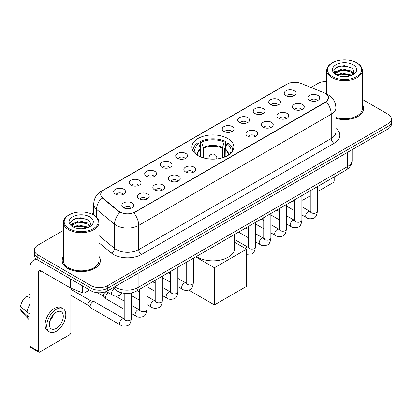 <?xml version="1.0" encoding="UTF-8"?>
<svg xmlns="http://www.w3.org/2000/svg" width="412" height="412" viewBox="0 0 412 412"><rect width="100%" height="100%" fill="white"/><g stroke="black" fill="none" stroke-linecap="round" stroke-linejoin="round"><path stroke-width="0.62" d="M227.702 138.478A20.976 12.113 0 0 0 204.841 135.852A20.976 12.113 0 0 0 191.894 147.038A20.976 12.113 0 0 0 198.038 155.602A20.976 12.113 0 0 0 220.894 158.229A20.976 12.113 0 0 0 233.846 147.038A20.976 12.113 0 0 0 227.702 138.478M270.463 104.576A5.938 3.43 180 0 1 269.288 103.608A5.938 3.43 180 0 1 271.251 99.349A5.938 3.43 180 0 1 278.862 99.73A5.938 3.43 180 0 1 280.036 103.608A5.938 3.43 180 0 1 270.463 104.576M278.136 104.931A3.564 2.055 0 0 0 277.183 103.932A3.564 2.055 0 0 0 273.671 103.412A3.564 2.055 0 0 0 271.189 104.931M254.961 113.527A5.938 3.43 180 0 1 253.782 112.558A5.938 3.43 180 0 1 255.749 108.299A5.938 3.43 180 0 1 263.356 108.68A5.938 3.43 180 0 1 264.535 112.558A5.938 3.43 180 0 1 254.961 113.527M262.635 113.887A3.564 2.055 0 0 0 261.677 112.883A3.564 2.055 0 0 0 258.17 112.363A3.564 2.055 0 0 0 255.682 113.887M239.454 122.482A5.938 3.43 180 0 1 238.28 121.509A5.938 3.43 180 0 1 240.242 117.25A5.938 3.43 180 0 1 247.854 117.631A5.938 3.43 180 0 1 249.028 121.509A5.938 3.43 180 0 1 239.454 122.482M247.128 122.838A3.564 2.055 0 0 0 246.17 121.834A3.564 2.055 0 0 0 242.663 121.313A3.564 2.055 0 0 0 240.181 122.838M223.953 131.433A5.938 3.43 180 0 1 222.774 130.46A5.938 3.43 180 0 1 224.741 126.201A5.938 3.43 180 0 1 232.347 126.587A5.938 3.43 180 0 1 233.527 130.46A5.938 3.43 180 0 1 223.953 131.433M231.626 131.788A3.564 2.055 0 0 0 230.668 130.784A3.564 2.055 0 0 0 227.161 130.264A3.564 2.055 0 0 0 224.674 131.788M177.438 158.285A5.938 3.43 180 0 1 176.259 157.317A5.938 3.43 180 0 1 178.226 153.058A5.938 3.43 180 0 1 185.833 153.439A5.938 3.43 180 0 1 187.012 157.317A5.938 3.43 180 0 1 177.438 158.285M185.112 158.641A3.564 2.055 0 0 0 184.154 157.642A3.564 2.055 0 0 0 180.647 157.116A3.564 2.055 0 0 0 178.159 158.641M161.937 167.236A5.938 3.43 180 0 1 160.757 166.268A5.938 3.43 180 0 1 162.725 162.009A5.938 3.43 180 0 1 170.331 162.39A5.938 3.43 180 0 1 171.51 166.268A5.938 3.43 180 0 1 161.937 167.236M169.605 167.591A3.564 2.055 0 0 0 168.652 166.592A3.564 2.055 0 0 0 165.14 166.072A3.564 2.055 0 0 0 162.658 167.591M146.43 176.187A5.938 3.43 180 0 1 145.251 175.218A5.938 3.43 180 0 1 147.218 170.959A5.938 3.43 180 0 1 154.824 171.34A5.938 3.43 180 0 1 156.004 175.218A5.938 3.43 180 0 1 146.43 176.187M154.103 176.542A3.564 2.055 0 0 0 153.146 175.543A3.564 2.055 0 0 0 149.638 175.023A3.564 2.055 0 0 0 147.151 176.542M130.923 185.137A5.938 3.43 180 0 1 129.749 184.169A5.938 3.43 180 0 1 131.716 179.91A5.938 3.43 180 0 1 139.323 180.291A5.938 3.43 180 0 1 140.497 184.169A5.938 3.43 180 0 1 130.923 185.137M138.597 185.498A3.564 2.055 0 0 0 137.644 184.494A3.564 2.055 0 0 0 134.132 183.973A3.564 2.055 0 0 0 131.649 185.498M115.422 194.093A5.938 3.43 180 0 1 114.242 193.12A5.938 3.43 180 0 1 116.21 188.861A5.938 3.43 180 0 1 123.816 189.242A5.938 3.43 180 0 1 124.996 193.12A5.938 3.43 180 0 1 115.422 194.093M123.095 194.449A3.564 2.055 0 0 0 122.137 193.444A3.564 2.055 0 0 0 118.63 192.924A3.564 2.055 0 0 0 116.143 194.449M285.969 95.625A5.938 3.43 180 0 1 284.79 94.657A5.938 3.43 180 0 1 286.757 90.398A5.938 3.43 180 0 1 294.364 90.779A5.938 3.43 180 0 1 295.543 94.657A5.938 3.43 180 0 1 285.969 95.625M293.643 95.981A3.564 2.055 0 0 0 292.685 94.981A3.564 2.055 0 0 0 289.178 94.461A3.564 2.055 0 0 0 286.69 95.981M294.111 109.278A5.938 3.43 180 0 1 292.937 108.31A5.938 3.43 180 0 1 294.899 104.051A5.938 3.43 180 0 1 302.511 104.432A5.938 3.43 180 0 1 303.685 108.31A5.938 3.43 180 0 1 294.111 109.278M301.785 109.633A3.564 2.055 0 0 0 300.827 108.634A3.564 2.055 0 0 0 297.32 108.114A3.564 2.055 0 0 0 294.838 109.633M278.61 118.229A5.938 3.43 180 0 1 277.431 117.26A5.938 3.43 180 0 1 279.398 113.001A5.938 3.43 180 0 1 287.004 113.382A5.938 3.43 180 0 1 288.184 117.26A5.938 3.43 180 0 1 278.61 118.229M286.283 118.589A3.564 2.055 0 0 0 285.325 117.585A3.564 2.055 0 0 0 281.818 117.065A3.564 2.055 0 0 0 279.331 118.589M263.103 127.184A5.938 3.43 180 0 1 261.924 126.211A5.938 3.43 180 0 1 263.891 121.952A5.938 3.43 180 0 1 271.498 122.333A5.938 3.43 180 0 1 272.677 126.211A5.938 3.43 180 0 1 263.103 127.184M270.777 127.54A3.564 2.055 0 0 0 269.819 126.535A3.564 2.055 0 0 0 266.312 126.015A3.564 2.055 0 0 0 263.829 127.54M247.602 136.135A5.938 3.43 180 0 1 246.422 135.162A5.938 3.43 180 0 1 248.39 130.903A5.938 3.43 180 0 1 255.996 131.289A5.938 3.43 180 0 1 257.176 135.162A5.938 3.43 180 0 1 247.602 136.135M255.27 136.49A3.564 2.055 0 0 0 254.317 135.486A3.564 2.055 0 0 0 250.805 134.966A3.564 2.055 0 0 0 248.323 136.49M185.58 171.938A5.938 3.43 180 0 1 184.406 170.97A5.938 3.43 180 0 1 186.373 166.711A5.938 3.43 180 0 1 193.98 167.092A5.938 3.43 180 0 1 195.154 170.97A5.938 3.43 180 0 1 185.58 171.938M193.254 172.293A3.564 2.055 0 0 0 192.301 171.294A3.564 2.055 0 0 0 188.789 170.774A3.564 2.055 0 0 0 186.306 172.293M170.079 180.889A5.938 3.43 180 0 1 168.899 179.92A5.938 3.43 180 0 1 170.867 175.661A5.938 3.43 180 0 1 178.473 176.042A5.938 3.43 180 0 1 179.653 179.92A5.938 3.43 180 0 1 170.079 180.889M177.752 181.244A3.564 2.055 0 0 0 176.794 180.245A3.564 2.055 0 0 0 173.287 179.725A3.564 2.055 0 0 0 170.8 181.244M154.572 189.839A5.938 3.43 180 0 1 153.398 188.871A5.938 3.43 180 0 1 155.36 184.612A5.938 3.43 180 0 1 162.972 184.993A5.938 3.43 180 0 1 164.146 188.871A5.938 3.43 180 0 1 154.572 189.839M162.246 190.195A3.564 2.055 0 0 0 161.293 189.196A3.564 2.055 0 0 0 157.781 188.675A3.564 2.055 0 0 0 155.298 190.195M139.071 198.795A5.938 3.43 180 0 1 137.891 197.822A5.938 3.43 180 0 1 139.859 193.563A5.938 3.43 180 0 1 147.465 193.944A5.938 3.43 180 0 1 148.644 197.822A5.938 3.43 180 0 1 139.071 198.795M146.744 199.15A3.564 2.055 0 0 0 145.786 198.146A3.564 2.055 0 0 0 142.279 197.626A3.564 2.055 0 0 0 139.792 199.15M123.564 207.746A5.938 3.43 180 0 1 122.385 206.773A5.938 3.43 180 0 1 124.352 202.513A5.938 3.43 180 0 1 131.958 202.9A5.938 3.43 180 0 1 133.138 206.773A5.938 3.43 180 0 1 123.564 207.746M131.237 208.101A3.564 2.055 0 0 0 130.28 207.097A3.564 2.055 0 0 0 126.772 206.577A3.564 2.055 0 0 0 124.29 208.101M309.618 100.327A5.938 3.43 180 0 1 308.439 99.359A5.938 3.43 180 0 1 310.406 95.1A5.938 3.43 180 0 1 318.012 95.481A5.938 3.43 180 0 1 319.192 99.359A5.938 3.43 180 0 1 309.618 100.327M317.292 100.683A3.564 2.055 0 0 0 316.334 99.683A3.564 2.055 0 0 0 312.826 99.163A3.564 2.055 0 0 0 310.339 100.683M323.945 92.705A10.686 6.17 180 0 1 325.372 93.395A10.686 6.17 180 0 1 328.503 97.757A10.686 6.17 180 0 1 325.372 102.119L135.069 211.995A10.686 6.17 180 0 1 118.759 211.171L102.624 197.863A10.686 6.17 180 0 1 100.688 194.325A10.686 6.17 180 0 1 103.819 189.963L287.216 84.079A10.686 6.17 180 0 1 300.904 83.389L323.945 92.705M121.149 292.659A11.876 6.855 180 0 1 116.354 290.414M63.386 256.413A19.194 11.083 0 0 0 62.001 260.549A19.194 11.083 0 0 0 67.62 268.387A19.194 11.083 0 0 0 88.539 270.787A19.194 11.083 0 0 0 100.389 260.549A19.194 11.083 0 0 0 99.004 256.413M62.197 261.548A19.194 11.083 0 0 0 62.13 261.841M328.503 97.757L326.407 101.687L325.372 102.439L133.864 212.855A13.854 7.998 60 0 1 138.705 225.405A15.831 9.141 180 0 1 116.318 225.405A15.831 9.141 180 0 1 114.541 224.185L96.562 209.358A15.831 9.141 180 0 1 93.699 204.115L93.699 215.095M63.386 230.437L37.816 245.197A11.876 6.855 0 0 0 34.34 250.048L34.34 255.219A11.876 6.855 0 0 0 37.816 260.065L90.99 290.764L90.99 288.179A11.876 6.855 0 0 0 107.779 288.179L387.924 126.438A11.876 6.855 0 0 0 391.4 121.591A11.876 6.855 0 0 1 387.924 126.438L107.779 288.179A11.876 6.855 0 0 1 90.99 288.179L37.816 257.479L90.99 288.179L90.99 285.593A11.876 6.855 0 0 0 107.779 285.593L387.924 123.852A11.876 6.855 0 0 0 391.4 119.006A11.876 6.855 0 0 0 387.924 114.16L362.354 99.4M34.34 252.633A11.876 6.855 0 0 0 37.816 257.479A11.876 6.855 0 0 1 34.34 252.633M121.159 212.855L118.759 211.639L101.903 197.606A13.854 9.265 129.5 0 0 96.562 209.358L96.562 217.217M335.888 118.399A19.194 11.083 0 0 0 363.739 108.505A19.194 11.083 0 0 0 362.354 104.37M326.731 81.458A11.876 6.855 0 0 0 317.956 83.461L311.003 87.473M93.699 212.932L91.747 214.06M34.34 250.048A11.876 6.855 0 0 0 37.816 254.894L90.99 285.593M100.26 261.841A19.194 11.083 0 0 0 100.193 261.548M363.611 109.798A19.194 11.083 0 0 0 363.544 109.504M90.99 290.764A11.876 6.855 0 0 0 107.779 290.764L387.924 129.023A11.876 6.855 0 0 0 391.4 124.177L391.4 119.006M301.872 199.789A1.978 1.143 120 0 0 302.135 200.057A1.978 1.143 120 0 0 303.124 199.959L310.251 195.844M317.379 191.729L332.788 182.83A1.978 1.143 120 0 0 334.189 180.41L334.189 176.944M332.51 76.673A17.021 9.826 0 0 0 356.576 76.673A17.021 9.826 0 0 0 356.576 62.779L357.137 63.103A17.809 10.285 0 0 1 362.354 70.37A17.809 10.285 0 0 1 351.359 79.871A17.809 10.285 0 0 1 331.948 77.641A17.809 10.285 0 0 1 326.731 70.37A17.809 10.285 0 0 1 331.948 63.103L332.51 62.779A17.021 9.826 0 0 0 332.51 76.673M335.888 117.492A17.809 10.285 0 0 0 362.354 108.505L362.354 70.37M335.888 118.27A18.998 10.97 0 0 0 363.544 108.505A18.998 10.97 0 0 0 362.354 104.689M336.625 75.015L342.228 72.981L350.869 74.999L351.482 75.458M337.474 75.401L342.228 74.005L350.524 75.808M336.47 74.938L335.6 73.017L335.904 71.843L342.228 68.876L350.869 70.895L353.244 73.702M335.626 74.371L335.6 73.017M335.656 73.527L335.904 72.873L342.228 69.901L350.869 71.925L352.971 74.129M351.858 75.298A8.946 5.165 0 0 0 352.239 74.958C354.521 72.471 354.222 70.107 351.338 67.862L344.339 65.663L337.124 66.914L333.772 70.632L335.945 74.613M353.11 64.782A12.113 6.994 0 0 0 336.007 64.766A12.113 6.994 0 0 0 335.929 74.639A12.113 6.994 0 0 0 335.981 74.67A12.113 6.994 0 0 0 353.161 74.639A12.113 6.994 0 0 0 353.11 64.782M353.002 74.732L353.872 74.134M357.137 63.103L356.576 62.779A17.021 9.826 0 0 0 332.51 62.779M335.466 67.939L341.522 66.075L350.339 67.254M334.297 72.934L335.95 71.76M338.679 70.699L341.522 70.179L348.655 70.792M338.679 74.799L341.522 74.284L348.655 74.896M334.111 72.605L336.635 70.905M200.587 156.859L200.587 149.731L198.728 143.721A18.128 10.465 0 0 0 195.757 153.722A18.128 10.465 0 0 0 196.215 154.402M201.051 157.044L201.051 148.294L200.345 147.887L200.345 141.424A19.791 11.423 0 0 1 225.395 141.424L224.21 142.109A18.128 10.465 0 0 0 201.525 142.109L203.389 148.114L203.389 157.842M222.351 157.842L222.351 148.114L224.21 142.109M196.395 256.501A21.769 12.566 0 0 0 197.477 257.17A21.769 12.566 0 0 0 221.198 259.895A21.769 12.566 0 0 0 234.639 248.287L234.639 234.418M225.395 141.424L225.395 147.887L224.689 148.294L224.689 157.044M198.728 143.721L197.549 143.041A19.791 11.423 0 0 0 193.079 150.272A19.791 11.423 0 0 0 193.14 151.153M201.525 142.109L200.345 141.424M232.6 151.153A19.791 11.423 0 0 0 232.656 150.272A19.791 11.423 0 0 0 228.191 143.041L227.007 143.721L225.282 148.969L225.148 156.859M229.525 154.402A18.128 10.465 0 0 0 229.984 153.722A18.128 10.465 0 0 0 227.007 143.721M214.41 304.916L214.41 267.754L246.592 249.172L246.592 286.335L214.41 304.916L188.758 290.11M169.631 273.594L169.631 271.951M214.41 267.754L195.654 256.928M234.639 242.271L246.592 249.172M124.203 309.304L106.394 299.019A3.564 2.055 -60 0 1 106.105 298.788A3.564 2.055 -60 0 1 105.652 297.387A3.564 2.055 -60 0 1 108.171 293.025A3.564 2.055 -60 0 1 108.593 292.824M106.105 298.788L103.881 296.382A2.575 1.483 -60 0 1 103.556 295.368A2.575 1.483 -60 0 1 105.374 292.216A2.575 1.483 -60 0 1 106.414 291.995L107.63 292.268M131.325 293.02L131.325 318.682C130.836 322.823 129.553 325.13 127.483 325.614C124.542 326.525 122.173 326.319 120.386 325.001L90.887 307.97A3.564 2.055 -60 0 1 90.599 307.738A3.564 2.055 -60 0 1 90.151 306.343A3.564 2.055 -60 0 1 92.669 301.975A3.564 2.055 -60 0 1 94.106 301.666A3.564 2.055 -60 0 1 94.451 301.8L124.671 319.115M90.599 307.738L88.374 305.333A2.575 1.483 -60 0 1 88.05 304.319A2.575 1.483 -60 0 1 89.868 301.172A2.575 1.483 -60 0 1 90.908 300.945L94.106 301.666M84.903 287.246L84.903 292.664L89.589 289.955M37.683 259.987A15.831 9.141 -120 0 0 33.259 260.575A15.831 9.141 -120 0 0 29.978 267.821L29.978 346.348L38.378 351.194L38.378 272.667A3.96 2.287 60 0 1 39.197 270.854A3.96 2.287 60 0 1 41.174 271.05L70.437 287.947L70.437 278.898M38.378 351.194A1.978 1.143 120 0 0 38.785 352.1L30.39 347.254A1.978 1.143 -60 0 1 29.978 346.348M38.785 352.1A1.978 1.143 120 0 0 39.773 352.002L69.437 334.874A1.978 1.143 120 0 0 70.838 332.453L70.838 288.127M84.903 292.664A1.978 1.143 180 0 1 82.369 292.788L70.699 288.076A1.978 1.143 180 0 1 70.437 287.947M56.284 328.379A9.893 5.711 120 0 0 62.753 319.661A9.893 5.711 120 0 0 61.234 311.729A9.893 5.711 120 0 0 56.284 312.219A9.893 5.711 120 0 0 49.821 320.943A9.893 5.711 120 0 0 51.34 328.869A9.893 5.711 120 0 0 56.284 328.379M49.893 320.711A9.893 5.711 120 0 0 53.447 314.557M29.978 295.023L29.139 294.765L29.139 296.753L29.978 297.237M63.015 308.645L61.337 307.676A13.457 7.771 120 0 0 54.605 308.346A13.457 7.771 120 0 0 45.814 320.201A13.457 7.771 120 0 0 47.88 330.985L49.558 331.954A13.457 7.771 120 0 0 56.284 331.289A13.457 7.771 120 0 0 65.075 319.429A13.457 7.771 120 0 0 63.015 308.645A13.457 7.771 120 0 0 56.284 309.314A13.457 7.771 120 0 0 47.493 321.169A13.457 7.771 120 0 0 49.558 331.954M29.978 304.272A13.06 7.54 120 0 0 27.007 312.322L20.6 306.327A10.29 5.943 120 0 1 26.342 296.382L29.978 297.485M29.978 314.037L27.007 312.322M24.066 309.572L22.32 308.562L20.6 309.556L27.007 315.551L29.978 317.271M27.007 315.551A13.06 7.54 120 0 0 28.619 319.202A13.06 7.54 120 0 0 29.607 319.98L29.978 320.191M29.978 294.534A10.29 5.943 120 0 0 29.139 294.765M20.6 309.556A10.29 5.943 120 0 0 21.815 312.121L28.619 319.202M69.159 228.717A17.021 9.826 0 0 0 93.23 228.717A17.021 9.826 0 0 0 93.23 214.822L93.787 215.146A17.809 10.285 0 0 1 99.004 222.413A17.809 10.285 0 0 1 88.008 231.915A17.809 10.285 0 0 1 68.598 229.685A17.809 10.285 0 0 1 63.386 222.413A17.809 10.285 0 0 1 68.598 215.146L69.159 214.822A17.021 9.826 0 0 0 69.159 228.717M63.386 222.413L63.386 260.549A17.809 10.285 0 0 0 68.598 267.821A17.809 10.285 0 0 0 88.008 270.051A17.809 10.285 0 0 0 99.004 260.549L99.004 222.413M63.386 256.733A18.998 10.97 0 0 0 62.197 260.549A18.998 10.97 0 0 0 67.759 268.305A18.998 10.97 0 0 0 88.467 270.684A18.998 10.97 0 0 0 100.193 260.549A18.998 10.97 0 0 0 99.004 256.733M73.274 227.058L78.877 225.024L87.519 227.043L88.132 227.501M74.124 227.445L78.877 226.049L87.174 227.851M73.12 226.981L72.249 225.06L72.553 223.886L78.877 220.92L87.519 222.938L89.893 225.745M72.275 226.415L72.249 225.06M72.306 225.57L72.553 224.916L78.877 221.944L87.519 223.968L89.62 226.173M88.513 227.342A8.946 5.165 0 0 0 88.889 227.002C91.17 224.514 90.872 222.15 87.988 219.905L80.989 217.706L73.774 218.963L70.421 222.676L72.594 226.657M89.759 216.825A12.113 6.994 0 0 0 72.656 216.81A12.113 6.994 0 0 0 72.579 226.682A12.113 6.994 0 0 0 72.63 226.713A12.113 6.994 0 0 0 89.811 226.682A12.113 6.994 0 0 0 89.759 216.825M89.651 226.775L90.522 226.178M93.787 215.146L93.23 214.822A17.021 9.826 0 0 0 69.159 214.822M72.115 219.982L78.177 218.118L86.989 219.297M70.946 224.978L72.6 223.804M75.329 222.743L78.177 222.222L85.305 222.835M75.329 226.842L78.177 226.327L85.305 226.94M70.761 224.648L73.285 222.954M102.624 197.863L102.624 198.332M118.759 211.171L118.759 211.639M135.069 211.995L135.069 212.314M325.372 102.119L325.372 102.439M335.888 128.389A19.791 11.423 180 0 1 334.05 143.325L141.507 254.487A3.96 2.287 60 0 1 138.705 249.641L331.248 138.478A15.831 9.141 0 0 0 335.888 132.015L335.888 107.779A15.831 9.141 180 0 1 331.248 114.242A13.854 7.998 -120 0 0 326.407 101.687M141.507 254.487A19.791 11.423 180 0 1 113.516 254.487A19.791 11.423 180 0 1 111.302 252.963L99.004 242.823M119.938 212.371A13.854 9.265 129.5 0 0 114.541 224.185L114.541 248.421A15.831 9.141 0 0 0 116.318 249.641A15.831 9.141 0 0 0 138.705 249.641L138.705 225.405L331.248 114.242L331.248 138.478A3.96 2.287 60 0 0 334.05 143.325M335.888 107.779C335.62 102.083 333.117 97.814 328.379 94.971L326.381 93.998A13.854 6.489 112 0 0 326.196 93.931M102.64 190.771A13.854 7.998 -120 0 0 101.208 191.312C96.47 194.155 93.967 198.424 93.699 204.115M101.208 191.312L286.052 84.594A13.854 7.998 60 0 1 287.102 84.146M107.779 285.593L107.779 290.764M387.924 123.852L387.924 129.023M37.816 254.894L37.816 260.065M99.004 235.607L114.541 248.421A3.96 2.647 -50.5 0 1 111.302 252.963M114.696 286.773A15.831 9.141 0 0 0 115.757 287.452A15.831 9.141 0 0 0 138.144 287.452L347.481 166.592A15.831 9.141 0 0 0 352.121 160.129C352.234 164.058 350.143 167.421 345.843 170.218L136.506 291.073A7.916 4.568 60 0 0 138.144 287.452L138.144 273.233M347.481 152.373L347.481 166.592A7.916 4.568 60 0 1 345.843 170.218M114.052 287.143A7.916 5.294 129.5 0 0 115.432 289.718L113.027 287.736M200.587 149.731A15.517 8.956 0 0 0 197.353 155.19M222.351 148.114A15.517 8.956 0 0 0 203.389 148.114M200.459 148.969A15.702 9.064 0 0 0 197.199 155.092M222.485 147.357A15.702 9.064 0 0 0 203.255 147.357M228.536 155.092A15.702 9.064 0 0 0 225.282 148.969M228.382 155.19A15.517 8.956 0 0 0 225.148 149.731M209.265 158.97A3.96 2.287 180 0 1 208.91 158.028L208.91 158.934M216.825 158.934L216.825 158.028A3.96 2.287 180 0 1 216.475 158.97M317.379 186.651L317.379 211.268A3.564 2.055 180 0 1 316.169 212.813A3.564 2.055 180 0 1 311.297 212.721A3.564 2.055 180 0 1 310.251 211.268L310.138 212.036L310.457 211.773M317.379 211.268C316.89 215.404 315.607 217.716 313.532 218.2C310.591 219.112 308.228 218.906 306.435 217.582A3.564 2.055 -60 0 1 305.889 214.729A3.564 2.055 -60 0 1 308.217 211.593A3.564 2.055 -60 0 1 308.377 211.505A3.564 2.055 -60 0 1 309.999 211.413L310.72 211.701M301.872 195.602L301.872 220.219A3.564 2.055 180 0 1 300.667 221.764A3.564 2.055 180 0 1 295.79 221.671A3.564 2.055 180 0 1 294.75 220.219L294.637 220.987L294.951 220.724M301.872 220.219C301.383 224.355 300.106 226.667 298.031 227.151C295.09 228.063 292.721 227.857 290.934 226.538A3.564 2.055 -60 0 1 290.388 223.68A3.564 2.055 -60 0 1 292.716 220.544A3.564 2.055 -60 0 1 292.87 220.456A3.564 2.055 -60 0 1 294.492 220.368L295.219 220.652M286.371 204.553L286.371 229.17A3.564 2.055 180 0 1 285.161 230.715A3.564 2.055 180 0 1 280.289 230.627A3.564 2.055 180 0 1 279.243 229.17L279.13 229.942L279.449 229.675M286.371 229.17C285.882 233.305 284.599 235.618 282.524 236.102C279.583 237.013 277.219 236.807 275.427 235.489A3.564 2.055 -60 0 1 274.881 232.636A3.564 2.055 -60 0 1 277.209 229.494A3.564 2.055 -60 0 1 277.369 229.407A3.564 2.055 -60 0 1 278.991 229.319L279.712 229.602M270.864 213.504L270.864 238.121A3.564 2.055 180 0 1 269.659 239.666A3.564 2.055 180 0 1 264.782 239.578A3.564 2.055 180 0 1 263.742 238.121L263.623 238.893L263.943 238.63M270.864 238.121C270.375 242.261 269.093 244.568 267.022 245.052C264.077 245.964 261.713 245.758 259.926 244.44A3.564 2.055 -60 0 1 259.38 241.587A3.564 2.055 -60 0 1 261.702 238.445A3.564 2.055 -60 0 1 261.862 238.363A3.564 2.055 -60 0 1 263.484 238.27L264.21 238.553M255.358 222.454L255.358 247.071A3.564 2.055 180 0 1 254.153 248.616A3.564 2.055 180 0 1 249.281 248.529A3.564 2.055 180 0 1 248.235 247.071L248.122 247.844L248.441 247.581M245.109 248.318A3.564 2.055 -60 0 1 246.201 247.396A3.564 2.055 -60 0 1 246.361 247.313A3.564 2.055 -60 0 1 247.983 247.221L248.704 247.504M193.341 258.262L193.341 282.879A3.564 2.055 180 0 1 192.136 284.424A3.564 2.055 180 0 1 187.259 284.332A3.564 2.055 180 0 1 186.219 282.879L186.106 283.647L186.425 283.384M193.341 282.879C192.852 287.015 191.575 289.327 189.499 289.811C186.559 290.723 184.19 290.517 182.403 289.193A3.564 2.055 -60 0 1 181.857 286.34A3.564 2.055 -60 0 1 184.185 283.204A3.564 2.055 -60 0 1 184.339 283.116A3.564 2.055 -60 0 1 185.967 283.023L186.688 283.312M177.84 267.213L177.84 291.83A3.564 2.055 180 0 1 176.63 293.375A3.564 2.055 180 0 1 171.758 293.282A3.564 2.055 180 0 1 170.712 291.83L170.599 292.597L170.918 292.335M177.84 291.83C177.351 295.965 176.068 298.278 173.993 298.762C171.052 299.673 168.688 299.467 166.896 298.149A3.564 2.055 -60 0 1 166.35 295.291A3.564 2.055 -60 0 1 168.678 292.154A3.564 2.055 -60 0 1 168.838 292.067A3.564 2.055 -60 0 1 170.46 291.979L171.181 292.262M162.333 276.164L162.333 300.781A3.564 2.055 180 0 1 161.128 302.326A3.564 2.055 180 0 1 156.251 302.238A3.564 2.055 180 0 1 155.211 300.781L155.097 301.553L155.412 301.285M162.333 300.781C161.844 304.916 160.567 307.228 158.491 307.713C155.551 308.624 153.182 308.418 151.395 307.1A3.564 2.055 -60 0 1 150.849 304.241A3.564 2.055 -60 0 1 153.176 301.105A3.564 2.055 -60 0 1 153.331 301.017A3.564 2.055 -60 0 1 154.953 300.93L155.679 301.213M146.832 285.114L146.832 309.731A3.564 2.055 180 0 1 145.621 311.276A3.564 2.055 180 0 1 140.75 311.189A3.564 2.055 180 0 1 139.704 309.731L139.591 310.504L139.91 310.241M146.832 309.731C146.342 313.872 145.06 316.179 142.985 316.663C140.044 317.575 137.68 317.369 135.888 316.05A3.564 2.055 -60 0 1 135.342 313.197A3.564 2.055 -60 0 1 137.67 310.056A3.564 2.055 -60 0 1 137.829 309.973A3.564 2.055 -60 0 1 139.452 309.881L140.173 310.164M131.325 318.682A3.564 2.055 180 0 1 130.12 320.227A3.564 2.055 180 0 1 125.243 320.139A3.564 2.055 180 0 1 124.203 318.682L124.089 319.454L124.403 319.192M120.386 325.001A3.564 2.055 -60 0 1 119.84 322.148A3.564 2.055 -60 0 1 122.168 319.006A3.564 2.055 -60 0 1 122.323 318.924A3.564 2.055 -60 0 1 123.945 318.831M106.286 291.495L112.239 294.93A3.564 2.055 -60 0 1 111.693 292.077A3.564 2.055 -60 0 1 114.021 288.936A3.564 2.055 -60 0 1 114.181 288.853A3.564 2.055 -60 0 1 114.309 288.791M38.378 272.667L41.174 271.05M70.699 279.048L70.699 288.076M82.369 292.788L82.369 285.784M286.052 84.594L288.591 83.409M136.506 291.073C130.135 294.276 123.765 294.276 117.394 291.073L115.432 289.718M352.121 160.129L352.121 149.695M302.135 200.057L301.872 199.908M363.544 110.092L363.544 108.505M326.731 94.147L326.731 70.37M193.079 151.055L193.079 150.272M232.656 151.055L232.656 150.272M216.825 158.028A3.96 3.96 0 0 0 210.893 154.598A3.96 3.96 0 0 0 208.91 158.028M306.435 217.582L301.872 214.951M294.75 210.836L286.371 206M310.251 190.761L310.251 211.268M309.999 211.413L301.872 206.726M294.75 202.611L292.242 201.164M290.934 226.538L286.371 223.901M279.243 219.787L270.864 214.951M294.75 199.717L294.75 220.219M294.492 220.368L286.371 215.677M279.243 211.562L276.735 210.115M275.427 235.489L270.864 232.852M263.742 228.737L255.358 223.901M279.243 208.668L279.243 229.17M278.991 229.319L270.864 224.628M263.742 220.513L261.234 219.066M259.926 244.44L255.358 241.803M248.235 237.693L238.605 232.131M263.742 217.618L263.742 238.121M263.484 238.27L255.358 233.578M248.235 229.463L245.727 228.016M255.358 247.071C254.874 251.212 253.591 253.519 251.516 254.003L246.592 254.322M248.235 226.569L248.235 247.071M247.983 247.221L234.639 239.516M182.403 289.193L177.84 286.561M170.712 282.447L162.333 277.611M186.219 262.372L186.219 282.879M185.967 283.023L177.84 278.337M170.712 274.222L168.204 272.775M166.896 298.149L162.333 295.512M155.211 291.397L146.832 286.561M170.712 271.328L170.712 291.83M170.46 291.979L162.333 287.288M155.211 283.173L152.703 281.726M151.395 307.1L146.832 304.463M139.704 300.348L131.325 295.512M155.211 280.278L155.211 300.781M154.953 300.93L146.832 296.238M139.704 292.123L137.196 290.676M135.888 316.05L131.325 313.414M97.376 292.674L103.973 296.48M139.704 289.229L139.704 309.731M139.452 309.881L131.325 305.189M124.203 301.074L115.602 296.115M105.894 291.65L106.548 292.026M70.838 295.255L88.467 305.431M124.203 293.298L124.203 318.682M70.838 289.312L91.042 300.976M112.239 294.93C113.995 296.249 116.359 296.449 119.336 295.548L122.127 292.922M33.259 260.575L36.179 258.885M100.193 262.135L100.193 260.549M62.197 262.135L62.197 260.549"/></g></svg>
